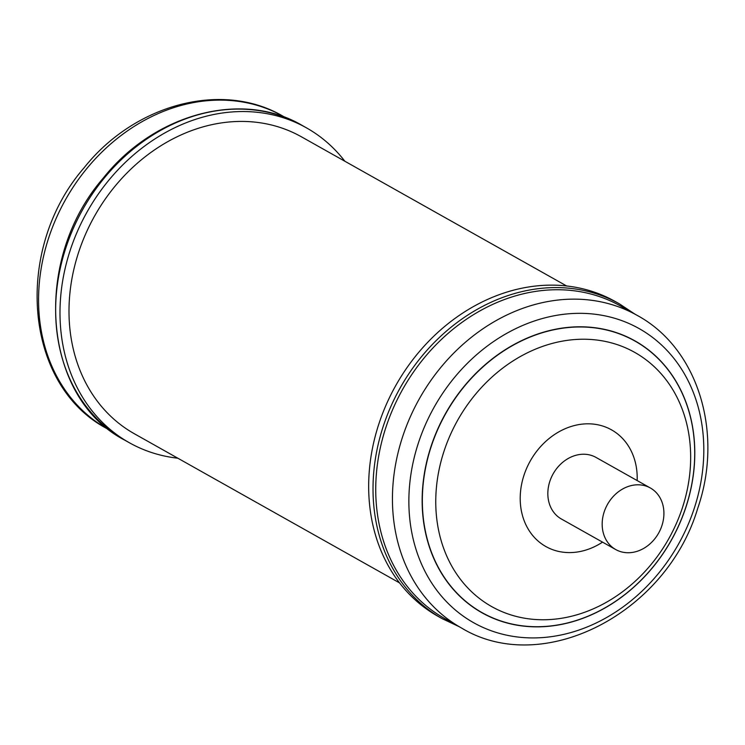 <?xml version="1.0" encoding="UTF-8"?>
<svg xmlns="http://www.w3.org/2000/svg" width="745" height="745" viewBox="0 0 745 745"><rect width="100%" height="100%" fill="white"/><g stroke="black" fill="none" stroke-linecap="round" stroke-linejoin="round"><path stroke-width="1.12" d="M650.357 487.984L596.019 457.421A35.322 29.316 119.4 0 0 589.528 454.906A35.322 29.316 119.4 0 0 551.281 477.582A35.322 29.316 119.4 0 0 561.385 518.995L615.733 549.559A35.322 29.316 -60.6 0 1 605.62 508.146A35.322 29.316 -60.6 0 1 643.866 485.47A35.322 29.316 -60.6 0 1 650.357 487.984A35.322 29.316 -60.6 0 1 660.47 529.397A35.322 29.316 -60.6 0 1 622.224 552.073A35.322 29.316 -60.6 0 1 615.733 549.559M461.248 627.858L444.542 618.462A179.294 148.823 -60.6 0 1 385.929 427.304A179.294 148.823 -60.6 0 1 620.334 305.906L637.031 315.303A179.294 148.823 -60.6 0 0 402.635 436.7A179.294 148.823 -60.6 0 0 461.248 627.858C542.975 677.671 666.756 612.967 697.73 508.304C723.814 433.013 698.223 348.25 637.031 315.303M378.935 423.728A180.635 149.931 119.4 0 0 437.986 616.311L442.334 618.76A180.635 149.931 -60.6 0 1 383.284 426.177A180.635 149.931 -60.6 0 1 619.43 303.867L615.091 301.427A180.635 149.931 119.4 0 0 378.935 423.728M344.851 161.237A180.635 149.931 119.4 0 0 306.428 127.833A180.635 149.931 119.4 0 0 108.5 180.607A180.635 149.931 119.4 0 0 129.332 442.726A180.635 149.931 119.4 0 0 177.841 458.203M566.582 285.94L301.39 136.791A170.354 141.392 119.4 0 0 270.072 124.657A170.354 141.392 119.4 0 0 85.619 234.032A170.354 141.392 119.4 0 0 134.37 433.758L399.562 582.907M602.528 542.136A66.948 55.568 -60.6 0 1 538.533 541.419A66.948 55.568 -60.6 0 1 524.005 475.189A66.948 55.568 -60.6 0 1 590.385 423.868A66.948 55.568 -60.6 0 1 637.161 480.553M682.373 507.867A145.834 121.044 -60.6 0 1 518.026 616.869A145.834 121.044 -60.6 0 1 444.048 451.125A145.834 121.044 -60.6 0 1 608.395 342.113A145.834 121.044 -60.6 0 1 682.373 507.867M685.847 507.168A155.826 129.332 -60.6 0 1 510.241 623.639A155.826 129.332 -60.6 0 1 431.197 446.544A155.826 129.332 -60.6 0 1 606.803 330.063A155.826 129.332 -60.6 0 1 685.847 507.168M431.01 446.488A155.984 129.472 -60.6 0 1 606.803 329.886A155.984 129.472 -60.6 0 1 685.931 507.168A155.984 129.472 -60.6 0 1 510.139 623.77A155.984 129.472 -60.6 0 1 431.01 446.488M694.219 508.453A168.743 140.06 -60.6 0 1 504.058 634.582A168.743 140.06 -60.6 0 1 418.457 442.8A168.743 140.06 -60.6 0 1 608.618 316.672A168.743 140.06 -60.6 0 1 694.219 508.453M107.382 428.841C23.626 385.435 13.326 249.072 84.083 167.811C134.566 104.188 222.168 80.423 283.165 116.285A179.294 148.823 119.4 0 0 86.709 168.677A179.294 148.823 119.4 0 0 107.382 428.841L109.655 430.116M124.983 440.276C42.325 397.932 31.579 260.471 103.406 177.925C154.597 113.51 242.19 90.015 302.088 125.383A180.635 149.931 119.4 0 0 104.151 178.167A180.635 149.931 119.4 0 0 124.983 440.276L129.332 442.726M442.334 618.76L458.976 626.582M283.165 116.285L285.447 117.561M302.088 125.383L306.428 127.833M634.759 314.027L619.43 303.867"/></g></svg>
